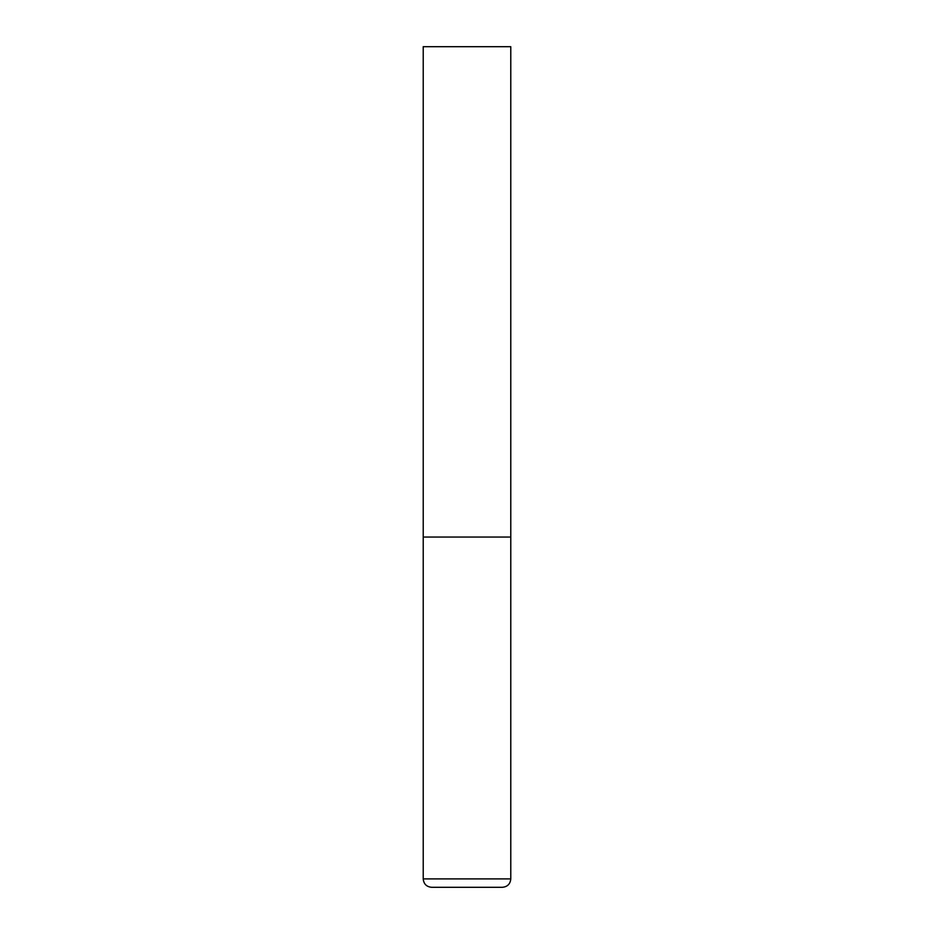<?xml version="1.0" encoding="UTF-8"?>
<svg xmlns="http://www.w3.org/2000/svg" width="934" height="934" viewBox="0 0 934 934"><rect width="100%" height="100%" fill="white"/><g stroke="black" fill="none" stroke-linecap="round" stroke-linejoin="round"><path stroke-width="1.4" d="M510.781 878.894L510.781 537.05L423.219 537.05L510.781 537.05L510.781 46.7L423.219 46.7L423.219 878.894C423.721 883.996 426.523 886.798 431.625 887.3L502.375 887.3C507.477 886.798 510.279 883.996 510.781 878.894L423.219 878.894"/></g></svg>
